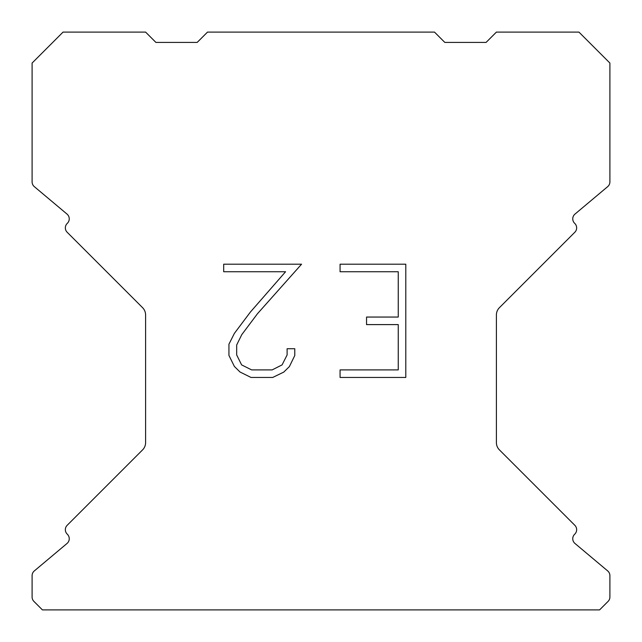<?xml version="1.0" encoding="UTF-8"?>
<svg xmlns="http://www.w3.org/2000/svg" width="642" height="642" viewBox="0 0 642 642"><rect width="100%" height="100%" fill="white"/><g stroke="black" fill="none" stroke-linecap="round" stroke-linejoin="round"><path stroke-width="0.96" d="M398.249 369.904L398.249 324.603L366.55 324.603L366.55 317.052L398.249 317.052L398.249 271.751L340.075 271.751L340.075 264.199L405.8 264.199L405.8 377.448L340.075 377.448L340.075 369.904L398.249 369.904M294.774 348.734L294.774 355.524L289.39 366.582L283.788 372.079L272.73 377.448L250.982 377.448L239.996 371.991L234.394 366.462L228.937 355.411L228.937 344.2L234.394 333.367L250.388 312.06L285.562 271.751L223.697 271.751L223.697 264.199L301.555 264.199L257.466 313.729L241.761 334.667L236.673 344.995L236.673 354.938L241.617 364.897L251.64 369.904L272.144 369.904L282.095 364.881L287.11 354.938L287.11 348.734L294.774 348.734M434.498 32.1L207.502 32.1L197.182 42.42L155.918 42.42L145.598 32.1L63.052 32.1L32.1 63.052L32.1 181.895A6.187 6.187 0 0 0 34.315 186.637L67.033 214.099A6.187 6.187 0 0 1 67.434 223.215L67.161 223.496A6.187 6.187 0 0 0 67.161 232.252L142.572 307.662A10.32 10.32 0 0 1 145.598 314.957L145.598 442.603A10.32 10.32 0 0 1 142.572 449.898L67.161 525.308A6.187 6.187 0 0 0 67.161 534.064L67.434 534.345A6.187 6.187 0 0 1 67.033 543.461L34.315 570.923A6.187 6.187 0 0 0 32.1 575.665L32.1 597.02A6.187 6.187 0 0 0 33.914 601.394L42.42 609.9L599.58 609.9L608.086 601.394A6.187 6.187 0 0 0 609.9 597.02L609.9 575.665A6.187 6.187 0 0 0 607.685 570.923L574.967 543.461A6.187 6.187 0 0 1 574.566 534.345L574.839 534.064A6.187 6.187 0 0 0 574.839 525.308L499.428 449.898A10.32 10.32 0 0 1 496.402 442.603L496.402 314.957A10.32 10.32 0 0 1 499.428 307.662L574.839 232.252A6.187 6.187 0 0 0 574.839 223.496L574.566 223.215A6.187 6.187 0 0 1 574.967 214.099L607.685 186.637A6.187 6.187 0 0 0 609.9 181.895L609.9 63.052L578.948 32.1L496.402 32.1L486.082 42.42L444.818 42.42L434.498 32.1"/></g></svg>
